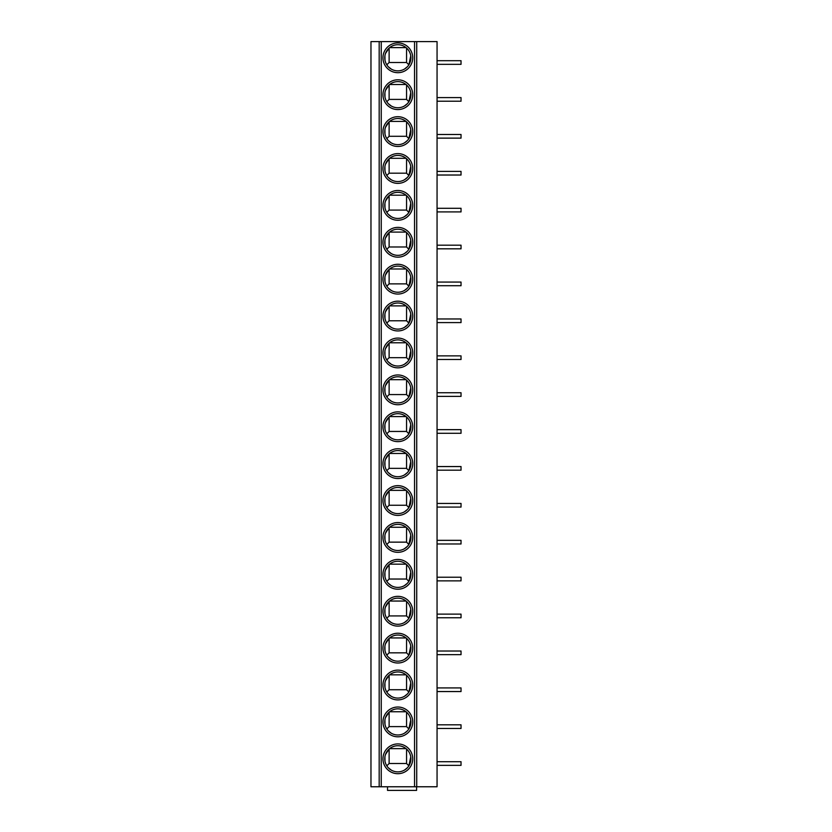 <?xml version="1.0" encoding="UTF-8"?>
<svg xmlns="http://www.w3.org/2000/svg" width="832" height="832" viewBox="0 0 832 832"><rect width="100%" height="100%" fill="white"/><g stroke="black" fill="none" stroke-linecap="round" stroke-linejoin="round"><path stroke-width="1.25" d="M379.184 41.6L416.728 41.6L416.728 786.77L370.968 786.77L370.968 41.6L379.184 41.6L379.184 786.77M416.728 786.77L437.06 786.77L437.06 41.6L416.728 41.6M397.842 743.922A14.893 14.893 0 0 1 412.734 758.805A14.893 14.893 0 0 1 397.842 773.698A14.893 14.893 0 0 1 382.959 758.805A14.893 14.893 0 0 1 397.842 743.922M397.842 707.023A14.893 14.893 0 0 1 412.734 721.916A14.893 14.893 0 0 1 397.842 736.798A14.893 14.893 0 0 1 382.959 721.916A14.893 14.893 0 0 1 397.842 707.023M397.842 670.124A14.893 14.893 0 0 1 412.734 685.017A14.893 14.893 0 0 1 397.842 699.91A14.893 14.893 0 0 1 382.959 685.017A14.893 14.893 0 0 1 397.842 670.124M397.842 633.235A14.893 14.893 0 0 1 412.734 648.118A14.893 14.893 0 0 1 397.842 663.01A14.893 14.893 0 0 1 382.959 648.118A14.893 14.893 0 0 1 397.842 633.235M397.842 596.336A14.893 14.893 0 0 1 412.734 611.229A14.893 14.893 0 0 1 397.842 626.111A14.893 14.893 0 0 1 382.959 611.229A14.893 14.893 0 0 1 397.842 596.336M397.842 559.437A14.893 14.893 0 0 1 412.734 574.33A14.893 14.893 0 0 1 397.842 589.222A14.893 14.893 0 0 1 382.959 574.33A14.893 14.893 0 0 1 397.842 559.437M397.842 522.548A14.893 14.893 0 0 1 412.734 537.43A14.893 14.893 0 0 1 397.842 552.323A14.893 14.893 0 0 1 382.959 537.43A14.893 14.893 0 0 1 397.842 522.548M397.842 485.649A14.893 14.893 0 0 1 412.734 500.542A14.893 14.893 0 0 1 397.842 515.424A14.893 14.893 0 0 1 382.959 500.542A14.893 14.893 0 0 1 397.842 485.649M397.842 448.76A14.893 14.893 0 0 1 412.734 463.642A14.893 14.893 0 0 1 397.842 478.535A14.893 14.893 0 0 1 382.959 463.642A14.893 14.893 0 0 1 397.842 448.76M397.842 411.861A14.893 14.893 0 0 1 412.734 426.754A14.893 14.893 0 0 1 397.842 441.636A14.893 14.893 0 0 1 382.959 426.754A14.893 14.893 0 0 1 397.842 411.861M397.842 374.962A14.893 14.893 0 0 1 412.734 389.854A14.893 14.893 0 0 1 397.842 404.747A14.893 14.893 0 0 1 382.959 389.854A14.893 14.893 0 0 1 397.842 374.962M397.842 338.073A14.893 14.893 0 0 1 412.734 352.955A14.893 14.893 0 0 1 397.842 367.848A14.893 14.893 0 0 1 382.959 352.955A14.893 14.893 0 0 1 397.842 338.073M397.842 301.174A14.893 14.893 0 0 1 412.734 316.066A14.893 14.893 0 0 1 397.842 330.949A14.893 14.893 0 0 1 382.959 316.066A14.893 14.893 0 0 1 397.842 301.174M397.842 264.274A14.893 14.893 0 0 1 412.734 279.167A14.893 14.893 0 0 1 397.842 294.06A14.893 14.893 0 0 1 382.959 279.167A14.893 14.893 0 0 1 397.842 264.274M397.842 227.386A14.893 14.893 0 0 1 412.734 242.268A14.893 14.893 0 0 1 397.842 257.161A14.893 14.893 0 0 1 382.959 242.268A14.893 14.893 0 0 1 397.842 227.386M397.842 190.486A14.893 14.893 0 0 1 412.734 205.379A14.893 14.893 0 0 1 397.842 220.262A14.893 14.893 0 0 1 382.959 205.379A14.893 14.893 0 0 1 397.842 190.486M397.842 153.598A14.893 14.893 0 0 1 412.734 168.48A14.893 14.893 0 0 1 397.842 183.373A14.893 14.893 0 0 1 382.959 168.48A14.893 14.893 0 0 1 397.842 153.598M397.842 116.698A14.893 14.893 0 0 1 412.734 131.591A14.893 14.893 0 0 1 397.842 146.474A14.893 14.893 0 0 1 382.959 131.591A14.893 14.893 0 0 1 397.842 116.698M397.842 79.799A14.893 14.893 0 0 1 412.734 94.692A14.893 14.893 0 0 1 397.842 109.585A14.893 14.893 0 0 1 382.959 94.692A14.893 14.893 0 0 1 397.842 79.799M397.842 42.91A14.893 14.893 0 0 1 412.734 57.793A14.893 14.893 0 0 1 397.842 72.686A14.893 14.893 0 0 1 382.959 57.793A14.893 14.893 0 0 1 397.842 42.91M416.582 786.77L416.582 790.4L387.525 790.4L387.525 786.77M437.06 761.717L461.032 761.717L461.032 765.346L437.06 765.346M437.06 724.818L461.032 724.818L461.032 728.447L437.06 728.447M437.06 687.918L461.032 687.918L461.032 691.548L437.06 691.548M437.06 651.03L461.032 651.03L461.032 654.659L437.06 654.659M437.06 614.13L461.032 614.13L461.032 617.76L437.06 617.76M437.06 577.231L461.032 577.231L461.032 580.871L437.06 580.871M437.06 540.342L461.032 540.342L461.032 543.972L437.06 543.972M437.06 503.443L461.032 503.443L461.032 507.073L437.06 507.073M437.06 466.554L461.032 466.554L461.032 470.184L437.06 470.184M437.06 429.655L461.032 429.655L461.032 433.285L437.06 433.285M437.06 392.756L461.032 392.756L461.032 396.386L437.06 396.386M437.06 355.867L461.032 355.867L461.032 359.497L437.06 359.497M437.06 318.968L461.032 318.968L461.032 322.598L437.06 322.598M437.06 282.069L461.032 282.069L461.032 285.709L437.06 285.709M437.06 245.18L461.032 245.18L461.032 248.81L437.06 248.81M437.06 208.281L461.032 208.281L461.032 211.91L437.06 211.91M437.06 171.392L461.032 171.392L461.032 175.022L437.06 175.022M437.06 134.493L461.032 134.493L461.032 138.122L437.06 138.122M437.06 97.594L461.032 97.594L461.032 101.223L437.06 101.223M437.06 60.705L461.032 60.705L461.032 64.334L437.06 64.334M397.842 745.732A13.073 13.073 0 0 1 410.914 758.805A13.073 13.073 0 0 1 397.842 771.878A13.073 13.073 0 0 1 384.769 758.805A13.073 13.073 0 0 1 397.842 745.732M391.217 770.078L388.378 767.822M392.038 747.094L393.328 746.543M384.987 761.166L384.914 756.85M385.528 754.426L389.126 749.06L389.126 763.516L386.818 765.825M407.306 767.822L404.477 770.078M406.557 749.06L406.557 763.516L389.126 763.516M406.557 763.516L408.866 765.825L410.769 756.85M409.458 752.804L410.166 754.426M402.355 746.543L403.655 747.094M389.636 748.634L406.047 748.634M397.842 708.843A13.073 13.073 0 0 1 410.914 721.916A13.073 13.073 0 0 1 397.842 734.989A13.073 13.073 0 0 1 384.769 721.916A13.073 13.073 0 0 1 397.842 708.843M391.217 733.179L388.378 730.933M392.038 710.195L393.328 709.644M384.987 724.277L384.914 719.95M385.528 717.538L389.126 712.171L389.126 726.617L386.818 728.936M407.306 730.933L404.477 733.179M406.557 712.171L406.557 726.617L389.126 726.617M406.557 726.617L408.866 728.936L410.769 719.95M409.458 715.905L410.166 717.538M402.355 709.644L403.655 710.195M389.636 711.734L406.047 711.734M397.842 671.944A13.073 13.073 0 0 1 410.914 685.017A13.073 13.073 0 0 1 397.842 698.09A13.073 13.073 0 0 1 384.769 685.017A13.073 13.073 0 0 1 397.842 671.944M391.217 696.28L388.378 694.034M392.038 673.306L393.328 672.745M384.987 687.378L384.914 683.062M385.528 680.638L389.126 675.272L389.126 689.728L386.818 692.037M407.306 694.034L404.477 696.28M406.557 675.272L406.557 689.728L389.126 689.728M406.557 689.728L408.866 692.037L410.769 683.062M409.458 679.016L410.166 680.638M402.355 672.745L403.655 673.306M389.636 674.835L406.047 674.835M397.842 635.045A13.073 13.073 0 0 1 410.914 648.118A13.073 13.073 0 0 1 397.842 661.19A13.073 13.073 0 0 1 384.769 648.118A13.073 13.073 0 0 1 397.842 635.045M391.217 659.391L388.378 657.134M392.038 636.407L393.328 635.856M384.987 650.478L384.914 646.162M385.528 643.739L389.126 638.373L389.126 652.829L386.818 655.138M407.306 657.134L404.477 659.391M406.557 638.373L406.557 652.829L389.126 652.829M406.557 652.829L408.866 655.138L410.769 646.162M409.458 642.117L410.166 643.739M402.355 635.856L403.655 636.407M389.636 637.946L406.047 637.946M397.842 598.156A13.073 13.073 0 0 1 410.914 611.229A13.073 13.073 0 0 1 397.842 624.302A13.073 13.073 0 0 1 384.769 611.229A13.073 13.073 0 0 1 397.842 598.156M391.217 622.492L388.378 620.246M392.038 599.518L393.328 598.957M384.987 613.59L384.914 609.274M385.528 606.85L389.126 601.484L389.126 615.93L386.818 618.249M407.306 620.246L404.477 622.492M406.557 601.484L406.557 615.93L389.126 615.93M406.557 615.93L408.866 618.249L410.769 609.274M409.458 605.218L410.166 606.85M402.355 598.957L403.655 599.518M389.636 601.047L406.047 601.047M397.842 561.257A13.073 13.073 0 0 1 410.914 574.33A13.073 13.073 0 0 1 397.842 587.402A13.073 13.073 0 0 1 384.769 574.33A13.073 13.073 0 0 1 397.842 561.257M391.217 585.593L388.378 583.346M392.038 562.619L393.328 562.058M384.987 576.69L384.914 572.374M385.528 569.951L389.126 564.585L389.126 579.041L386.818 581.35M407.306 583.346L404.477 585.593M406.557 564.585L406.557 579.041L389.126 579.041M406.557 579.041L408.866 581.35L410.769 572.374M409.458 568.329L410.166 569.951M402.355 562.058L403.655 562.619M389.636 564.158L406.047 564.158M397.842 524.358A13.073 13.073 0 0 1 410.914 537.43A13.073 13.073 0 0 1 397.842 550.503A13.073 13.073 0 0 1 384.769 537.43A13.073 13.073 0 0 1 397.842 524.358M391.217 548.704L388.378 546.458M392.038 525.72L393.328 525.169M384.987 539.791L384.914 535.475M385.528 533.052L389.126 527.686L389.126 542.142L386.818 544.461M407.306 546.458L404.477 548.704M406.557 527.686L406.557 542.142L389.126 542.142M406.557 542.142L408.866 544.461L410.769 535.475M409.458 531.43L410.166 533.052M402.355 525.169L403.655 525.72M389.636 527.259L406.047 527.259M397.842 487.469A13.073 13.073 0 0 1 410.914 500.542A13.073 13.073 0 0 1 397.842 513.614A13.073 13.073 0 0 1 384.769 500.542A13.073 13.073 0 0 1 397.842 487.469M391.217 511.805L388.378 509.558M392.038 488.831L393.328 488.27M384.987 502.902L384.914 498.586M385.528 496.163L389.126 490.797L389.126 505.253L386.818 507.562M407.306 509.558L404.477 511.805M406.557 490.797L406.557 505.253L389.126 505.253M406.557 505.253L408.866 507.562L410.769 498.586M409.458 494.53L410.166 496.163M402.355 488.27L403.655 488.831M389.636 490.36L406.047 490.36M397.842 450.57A13.073 13.073 0 0 1 410.914 463.642A13.073 13.073 0 0 1 397.842 476.715A13.073 13.073 0 0 1 384.769 463.642A13.073 13.073 0 0 1 397.842 450.57M391.217 474.916L388.378 472.659M392.038 451.932L393.328 451.381M384.987 466.003L384.914 461.687M385.528 459.264L389.126 453.898L389.126 468.354L386.818 470.662M407.306 472.659L404.477 474.916M406.557 453.898L406.557 468.354L389.126 468.354M406.557 468.354L408.866 470.662L410.769 461.687M409.458 457.642L410.166 459.264M402.355 451.381L403.655 451.932M389.636 453.471L406.047 453.471M397.842 413.681A13.073 13.073 0 0 1 410.914 426.754A13.073 13.073 0 0 1 397.842 439.826A13.073 13.073 0 0 1 384.769 426.754A13.073 13.073 0 0 1 397.842 413.681M391.217 438.017L388.378 435.77M392.038 415.033L393.328 414.482M384.987 429.114L384.914 424.788M385.528 422.375L389.126 417.009L389.126 431.454L386.818 433.774M407.306 435.77L404.477 438.017M406.557 417.009L406.557 431.454L389.126 431.454M406.557 431.454L408.866 433.774L410.769 424.788M409.458 420.742L410.166 422.375M402.355 414.482L403.655 415.033M389.636 416.572L406.047 416.572M397.842 376.782A13.073 13.073 0 0 1 410.914 389.854A13.073 13.073 0 0 1 397.842 402.927A13.073 13.073 0 0 1 384.769 389.854A13.073 13.073 0 0 1 397.842 376.782M391.217 401.118L388.378 398.871M392.038 378.144L393.328 377.582M384.987 392.215L384.914 387.899M385.528 385.476L389.126 380.11L389.126 394.566L386.818 396.874M407.306 398.871L404.477 401.118M406.557 380.11L406.557 394.566L389.126 394.566M406.557 394.566L408.866 396.874L410.769 387.899M409.458 383.854L410.166 385.476M402.355 377.582L403.655 378.144M389.636 379.673L406.047 379.673M397.842 339.882A13.073 13.073 0 0 1 410.914 352.955A13.073 13.073 0 0 1 397.842 366.028A13.073 13.073 0 0 1 384.769 352.955A13.073 13.073 0 0 1 397.842 339.882M391.217 364.229L388.378 361.972M392.038 341.245L393.328 340.694M384.987 355.316L384.914 351M385.528 348.577L389.126 343.21L389.126 357.666L386.818 359.975M407.306 361.972L404.477 364.229M406.557 343.21L406.557 357.666L389.126 357.666M406.557 357.666L408.866 359.975L410.769 351M409.458 346.954L410.166 348.577M402.355 340.694L403.655 341.245M389.636 342.784L406.047 342.784M397.842 302.994A13.073 13.073 0 0 1 410.914 316.066A13.073 13.073 0 0 1 397.842 329.139A13.073 13.073 0 0 1 384.769 316.066A13.073 13.073 0 0 1 397.842 302.994M391.217 327.33L388.378 325.083M392.038 304.356L393.328 303.794M384.987 318.427L384.914 314.111M385.528 311.688L389.126 306.322L389.126 320.767L386.818 323.086M407.306 325.083L404.477 327.33M406.557 306.322L406.557 320.767L389.126 320.767M406.557 320.767L408.866 323.086L410.769 314.111M409.458 310.055L410.166 311.688M402.355 303.794L403.655 304.356M389.636 305.885L406.047 305.885M397.842 266.094A13.073 13.073 0 0 1 410.914 279.167A13.073 13.073 0 0 1 397.842 292.24A13.073 13.073 0 0 1 384.769 279.167A13.073 13.073 0 0 1 397.842 266.094M391.217 290.43L388.378 288.184M392.038 267.457L393.328 266.895M384.987 281.528L384.914 277.212M385.528 274.789L389.126 269.422L389.126 283.878L386.818 286.187M407.306 288.184L404.477 290.43M406.557 269.422L406.557 283.878L389.126 283.878M406.557 283.878L408.866 286.187L410.769 277.212M409.458 273.166L410.166 274.789M402.355 266.895L403.655 267.457M389.636 268.996L406.047 268.996M397.842 229.195A13.073 13.073 0 0 1 410.914 242.268A13.073 13.073 0 0 1 397.842 255.341A13.073 13.073 0 0 1 384.769 242.268A13.073 13.073 0 0 1 397.842 229.195M391.217 253.542L388.378 251.295M392.038 230.558L393.328 230.006M384.987 244.629L384.914 240.313M385.528 237.9L389.126 232.534L389.126 246.979L386.818 249.298M407.306 251.295L404.477 253.542M406.557 232.534L406.557 246.979L389.126 246.979M406.557 246.979L408.866 249.298L410.769 240.313M409.458 236.267L410.166 237.9M402.355 230.006L403.655 230.558M389.636 232.097L406.047 232.097M397.842 192.306A13.073 13.073 0 0 1 410.914 205.379A13.073 13.073 0 0 1 397.842 218.452A13.073 13.073 0 0 1 384.769 205.379A13.073 13.073 0 0 1 397.842 192.306M391.217 216.642L388.378 214.396M392.038 193.669L393.328 193.107M384.987 207.74L384.914 203.424M385.528 201.001L389.126 195.634L389.126 210.09L386.818 212.399M407.306 214.396L404.477 216.642M406.557 195.634L406.557 210.09L389.126 210.09M406.557 210.09L408.866 212.399L410.769 203.424M409.458 199.368L410.166 201.001M402.355 193.107L403.655 193.669M389.636 195.198L406.047 195.198M397.842 155.407A13.073 13.073 0 0 1 410.914 168.48A13.073 13.073 0 0 1 397.842 181.553A13.073 13.073 0 0 1 384.769 168.48A13.073 13.073 0 0 1 397.842 155.407M391.217 179.754L388.378 177.497M392.038 156.77L393.328 156.218M384.987 170.841L384.914 166.525M385.528 164.102L389.126 158.735L389.126 173.191L386.818 175.5M407.306 177.497L404.477 179.754M406.557 158.735L406.557 173.191L389.126 173.191M406.557 173.191L408.866 175.5L410.769 166.525M409.458 162.479L410.166 164.102M402.355 156.218L403.655 156.77M389.636 158.309L406.047 158.309M397.842 118.518A13.073 13.073 0 0 1 410.914 131.591A13.073 13.073 0 0 1 397.842 144.664A13.073 13.073 0 0 1 384.769 131.591A13.073 13.073 0 0 1 397.842 118.518M391.217 142.854L388.378 140.608M392.038 119.87L393.328 119.319M384.987 133.952L384.914 129.626M385.528 127.213L389.126 121.846L389.126 136.292L386.818 138.611M407.306 140.608L404.477 142.854M406.557 121.846L406.557 136.292L389.126 136.292M406.557 136.292L408.866 138.611L410.769 129.626M409.458 125.58L410.166 127.213M402.355 119.319L403.655 119.87M389.636 121.41L406.047 121.41M397.842 81.619A13.073 13.073 0 0 1 410.914 94.692A13.073 13.073 0 0 1 397.842 107.765A13.073 13.073 0 0 1 384.769 94.692A13.073 13.073 0 0 1 397.842 81.619M391.217 105.955L388.378 103.709M392.038 82.982L393.328 82.42M384.987 97.053L384.914 92.737M385.528 90.314L389.126 84.947L389.126 99.403L386.818 101.712M407.306 103.709L404.477 105.955M406.557 84.947L406.557 99.403L389.126 99.403M406.557 99.403L408.866 101.712L410.769 92.737M409.458 88.691L410.166 90.314M402.355 82.42L403.655 82.982M389.636 84.51L406.047 84.51M397.842 44.72A13.073 13.073 0 0 1 410.914 57.793A13.073 13.073 0 0 1 397.842 70.866A13.073 13.073 0 0 1 384.769 57.793A13.073 13.073 0 0 1 397.842 44.72M391.217 69.066L388.378 66.81M392.038 46.082L393.328 45.531M384.987 60.154L384.914 55.838M385.528 53.414L389.126 48.048L389.126 62.504L386.818 64.813M407.306 66.81L404.477 69.066M406.557 48.048L406.557 62.504L389.126 62.504M406.557 62.504L408.866 64.813L410.769 55.838M409.458 51.792L410.166 53.414M402.355 45.531L403.655 46.082M389.636 47.622L406.047 47.622M381.243 786.77L381.243 41.6M414.544 41.6L414.544 786.77"/></g></svg>
